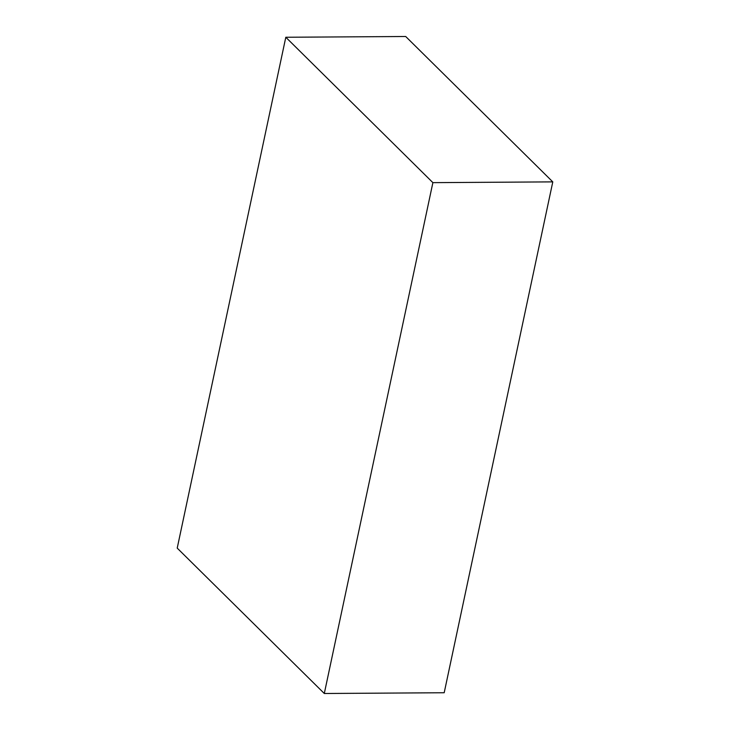 <?xml version="1.0" encoding="UTF-8"?>
<svg xmlns="http://www.w3.org/2000/svg" width="730" height="730" viewBox="0 0 730 730"><rect width="100%" height="100%" fill="white"/><g stroke="black" fill="none" stroke-linecap="round" stroke-linejoin="round"><path stroke-width="1.09" d="M324.302 693.5L444.196 692.743L552.783 181.879L405.697 36.5L285.804 37.257L177.217 548.12L324.302 693.5L432.89 182.646L552.783 181.879M432.89 182.646L285.804 37.257"/></g></svg>
